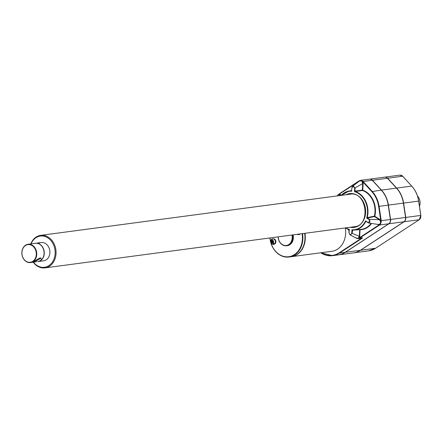 <?xml version="1.0" encoding="UTF-8"?>
<svg xmlns="http://www.w3.org/2000/svg" width="443" height="443" viewBox="0 0 443 443"><rect width="100%" height="100%" fill="white"/><g stroke="black" fill="none" stroke-linecap="round" stroke-linejoin="round"><path stroke-width="0.66" d="M419.471 206.266A8.395 6.75 -97.6 0 0 419.161 198.514A8.395 6.75 -97.6 0 0 417.494 196.055M338.341 254.891A24.908 20.024 -97.6 0 0 338.435 254.88A24.908 20.024 -97.6 0 0 345.357 252.277L388.937 223.759A4.247 3.417 -97.6 0 0 390.571 219.457L388.411 205.115A24.908 20.024 -97.6 0 0 381.473 190.102L372.452 180.251A4.247 3.417 -97.6 0 0 369.706 179.144A4.247 3.417 -97.6 0 0 369.612 179.155M338.435 254.88L353.431 252.887A24.908 20.024 -97.6 0 0 360.353 250.284L403.933 221.766A4.247 3.417 -97.6 0 0 405.566 217.458L403.407 203.121A24.908 20.024 -97.6 0 0 396.468 188.103L387.448 178.258A4.247 3.417 -97.6 0 0 384.701 177.145L369.706 179.144M353.525 252.875A24.908 20.024 -97.6 0 0 353.619 252.859A24.908 20.024 -97.6 0 0 360.541 250.256L404.121 221.744A4.247 3.417 -97.6 0 0 405.755 217.435L403.595 203.093A24.908 20.024 -97.6 0 0 396.657 188.081L387.642 178.23A4.247 3.417 -97.6 0 0 384.889 177.122A4.247 3.417 -97.6 0 0 384.795 177.134M361.294 238.816L360.967 238.555L362.54 237.797L361.294 238.816L339.532 253.053A24.908 20.024 82.4 0 1 332.61 255.655L338.242 254.908A24.908 20.024 -97.6 0 0 345.163 252.305L388.744 223.787A4.247 3.417 -97.6 0 0 390.377 219.479L388.223 205.142A24.908 20.024 -97.6 0 0 381.285 190.125L372.264 180.279A4.247 3.417 -97.6 0 0 369.512 179.166L360.314 180.39M379.291 224.756L379.612 225L379.214 224.789L380.105 224.164L380.936 221.976L380.808 220.752L381.246 220.697L381.224 222.009L380.382 224.236L379.612 225L388.744 223.787M379.535 225.05L359.5 238.162L359.173 237.902L358.21 238.489L359.284 236.28L359.722 236.302L359.173 237.902L379.214 224.789L377.608 224.374M31.038 243.894A15.754 12.664 82.4 0 1 49.306 238.96A15.754 12.664 82.4 0 1 52.34 262.223A15.754 12.664 82.4 0 1 33.413 262.09M30.794 243.921A16.402 13.185 82.4 0 1 40.656 235.366A16.402 13.185 82.4 0 1 55.89 249.885A16.402 13.185 82.4 0 1 44.981 267.877A16.402 13.185 82.4 0 1 33.175 262.129M404.553 221.234A4.12 3.311 -97.6 0 0 405.65 217.452L403.495 203.11A24.78 19.924 -97.6 0 0 396.59 188.175L387.575 178.324A4.12 3.311 -97.6 0 0 386.695 177.615M298.377 234.17L298.488 234.408A2.569 2.065 -97.6 0 0 298.986 234.087M298.183 234.197L298.488 234.408M300.127 233.937A2.747 2.204 82.4 0 1 299.712 234.292A2.747 2.204 82.4 0 1 298.953 234.58A2.747 2.204 82.4 0 1 298.704 234.596M273.386 240.848L272.528 241.208L272.024 239.248A2.569 2.065 -97.6 0 0 271.487 239.602L272.367 241.513L271.581 242.028L271.83 242.559M272.367 241.513L271.205 242.077L271.52 242.764L272.683 242.199L273.569 244.11A2.569 2.065 -97.6 0 0 274.106 243.755L272.844 241.895L273.636 241.38L273.314 240.693L272.528 241.208M271.581 242.028L271.205 242.077L271.52 242.764M271.487 239.602L271.985 241.562M273.065 238.893A2.747 2.204 82.4 0 1 273.309 238.843A2.747 2.204 82.4 0 1 275.856 241.269A2.747 2.204 82.4 0 1 274.034 244.281A2.747 2.204 82.4 0 1 273.785 244.298M293.177 234.862A9.037 7.265 82.4 0 1 287.324 245.671L286.56 245.771A9.037 7.265 82.4 0 1 279.079 240.931A9.037 7.265 82.4 0 1 278.082 236.867M304.812 233.311A20.339 16.352 82.4 0 1 297.519 254.094M304.939 233.295A20.5 16.48 82.4 0 1 291.439 256.685A20.5 16.48 82.4 0 1 291.278 256.707M304.618 233.339A20.5 16.48 82.4 0 1 291.117 256.73L289.024 257.006A20.5 16.48 82.4 0 1 272.052 246.026A20.5 16.48 82.4 0 1 269.881 237.963M354.943 191.099L355.142 191.454L354.926 191.099L362.302 190.147L362.728 183.557L354.682 188.109L354.45 191.658A19.381 15.583 82.4 0 1 366.638 218.034L369.274 219.7L369.562 219.39L368.781 223.039L365.547 220.907A19.381 15.583 82.4 0 1 351.958 229.801L351.725 233.345L352.163 233.367L349.992 234.856L349.012 232.885M377.768 224.236L378.466 224.501L379.928 224.064L380.714 221.987L379.43 219.695L374.523 216.599L367.352 217.995L367.214 217.591L374.374 216.206A19.907 16.003 -97.6 0 0 362.496 190.501L362.739 190.169L362.302 190.147L362.496 190.501L354.45 191.658L354.926 191.099L355.12 188.131L352.622 186.226L351.925 187.622L351.615 190.828M354.682 188.109C353.94 185.905 353.065 185.755 352.058 187.666L352.622 186.226L359.55 180.971L361.975 180.943L359.976 180.606L359.068 181.187L359.123 180.877M352.373 230.399L351.958 229.801L352.606 230.122L352.163 233.367L359.284 236.28L359.716 229.69L352.617 230.122A19.702 15.843 82.4 0 0 354.306 230.055L361.183 229.347A19.907 16.003 -97.6 0 0 371.096 223.388M349.184 229.684L349.095 232.902C349.837 235.111 350.712 235.261 351.725 233.345M361.809 181.076L362.728 183.557L363.171 183.579L362.739 190.169A20.228 16.264 82.4 0 1 374.811 216.289L374.523 216.599L374.374 216.206L374.811 216.289L379.717 219.385L379.43 219.695L369.562 219.39L367.352 217.995L366.638 218.034L367.214 217.591L367.369 217.989M356.216 238.151L358.21 238.489L356.117 238.074M359.5 238.162L358.381 238.633L356.277 238.268L355.419 237.526M356.227 238.207L355.928 237.974M359.129 181.126L360.131 180.423L362.164 180.766L363.127 181.492L372.264 180.279M363.171 183.579L362.839 181.829L362.164 180.766M380.808 220.752L390.466 219.473L388.312 205.131A24.78 19.924 -97.6 0 0 381.406 190.197L372.386 180.345A4.12 3.311 -97.6 0 0 371.511 179.636M381.285 190.125L371.793 191.603L362.839 181.829L363.199 181.564L372.148 191.343A24.908 20.024 82.4 0 1 379.086 206.355L381.229 220.586M340.966 195.418L340.169 194.914L338.087 194.931L337.815 195.263M337.859 195.202L338.064 194.903M378.466 224.501L368.781 223.039L365.929 221.4M351.72 190.75L351.825 191.21A19.381 15.583 82.4 0 0 341.492 195.346M38.657 243.484A9.231 7.42 82.4 0 1 41.221 242.52A9.231 7.42 82.4 0 1 49.793 250.694A9.231 7.42 82.4 0 1 43.658 260.827L38.043 261.575A9.231 7.42 -97.6 0 0 40.606 260.606A9.231 7.42 -97.6 0 0 43.835 249.786A9.231 7.42 -97.6 0 0 35.606 243.268A9.231 7.42 -97.6 0 0 35.512 243.279M351.532 190.844L351.537 190.844A19.702 15.843 82.4 0 0 349.112 191.005L341.176 195.391M368.26 222.835L368.183 222.574C370.082 222.585 370.448 221.622 369.274 219.7M360.065 229.463L359.722 236.302M359.794 229.491L360.153 229.712A20.228 16.264 82.4 0 0 371.572 223.46M345.335 227.923A20.5 16.48 82.4 0 1 331.84 251.308L291.439 256.685M389.369 223.255A4.12 3.311 -97.6 0 0 390.466 219.473M272.307 242.249L273.569 244.11M349.001 229.507L349.328 229.358A19.381 15.583 82.4 0 1 345.822 227.857M349.018 232.835L349.328 229.358M359.046 180.927L339.039 194.001L339.028 194.3L340.457 194.604L339.183 195.651M356.189 238.057L349.992 234.856L348.968 232.857L348.979 229.507A19.702 15.843 82.4 0 1 345.534 227.896M356.172 238.046L358.066 238.367M337.001 195.944L338.053 195.058M379.928 224.064L380.382 224.236M381.224 222.009L380.714 221.987M379.717 219.385L380.781 220.653L378.643 206.421L388.312 205.131M337.738 195.324L339.039 194.001L359.151 180.844L360.126 180.423L359.915 180.755M358.885 181.48L338.95 194.333M34.283 243.495L28.092 244.27A9.231 7.42 -97.6 0 0 24.675 245.893A9.231 7.42 -97.6 0 0 22.488 256.663A9.231 7.42 -97.6 0 0 30.523 262.572A9.231 7.42 -97.6 0 0 35.733 249.215A9.231 7.42 -97.6 0 0 28.092 244.27M39.493 261.137L37.849 261.597A9.231 7.42 -97.6 0 0 39.493 261.137L41.265 259.975A9.231 7.42 -97.6 0 0 43.453 249.204A9.231 7.42 -97.6 0 0 35.418 243.296L34.504 243.417M41.088 260.024A9.037 7.265 82.4 0 1 40.529 260.434A9.037 7.265 82.4 0 1 40.053 260.717A9.037 7.265 82.4 0 1 39.72 260.883M41.93 246.352A9.037 7.265 82.4 0 1 43.342 256.94M36.941 261.719L32.704 262.228M30.523 262.572L32.483 262.311L39.953 257.92L40.944 258.031L41.265 259.975M35.318 249.387A8.91 7.166 -97.6 0 0 22.853 248.634A8.91 7.166 -97.6 0 0 29.177 262.317A8.91 7.166 -97.6 0 0 35.318 249.387M34.022 261.475A4.197 0.897 155.2 0 0 38.231 259.803A4.197 0.897 155.2 0 0 40.44 257.904M388.937 223.759L403.933 221.766M345.357 252.277L360.353 250.284M390.571 219.457L405.65 217.452M404.121 221.744L419.156 219.739L375.575 248.257A24.908 20.024 82.4 0 1 368.654 250.86L353.619 252.859M360.541 250.256L375.62 248.241L368.654 250.86M359.107 237.963L362.54 237.797A4.247 3.417 82.4 0 1 361.361 238.24L358.177 238.666M360.209 238.395A4.568 3.677 82.4 0 0 360.967 238.555L339.211 252.792L339.532 253.053L345.163 252.305M388.411 205.115L403.495 203.11M299.634 234.004A2.747 2.204 82.4 0 1 298.455 234.646L297.004 234.353M271.282 242.022A1.451 1.168 82.4 0 1 271.57 240.665M271.891 239.309A2.747 2.204 82.4 0 1 272.816 238.91A2.747 2.204 82.4 0 1 275.363 241.335A2.747 2.204 82.4 0 1 273.536 244.348L274.034 244.281M291.97 235.023A8.716 7.005 82.4 0 1 287.922 245.023A8.716 7.005 82.4 0 1 279.112 240.809A8.716 7.005 82.4 0 1 278.149 236.861M292.419 234.962A9.037 7.265 82.4 0 1 286.56 245.771C283.293 246.003 280.779 244.381 279.007 240.92L278.021 236.878M339.211 252.792A24.586 19.769 82.4 0 1 321.02 252.748M320.715 252.792L332.61 255.655A24.908 20.024 82.4 0 1 320.754 252.787M402.753 176.32L411.691 186.082L402.742 176.248L399.924 175.123A4.247 3.417 82.4 0 1 402.67 176.231L387.642 178.23M396.657 188.081L411.691 186.082A24.908 20.024 82.4 0 1 418.629 201.094L420.789 215.442A4.247 3.417 82.4 0 1 419.156 219.739L419.233 219.689M375.653 248.207L419.2 219.728L420.85 215.425L418.696 201.089C417.76 195.197 415.451 190.202 411.763 186.099M302.076 233.677A20.179 16.219 82.4 0 1 292.031 255.849A20.179 16.219 82.4 0 1 272.085 245.904A20.179 16.219 82.4 0 1 269.948 237.952M302.525 233.616A20.5 16.48 82.4 0 1 289.024 257.006C281.682 257.527 276 253.867 271.98 246.009L269.815 237.969M349.128 230.41L347.971 229.153M349.112 230.581L347.705 229.042M371.793 191.603A24.586 19.769 82.4 0 1 378.643 206.421M346.022 194.743A17.044 13.705 82.4 0 1 365.475 208.697A17.044 13.705 82.4 0 1 350.347 227.253M341.21 195.385A19.702 15.843 82.4 0 1 349.112 191.005L351.731 190.579M366.045 221.439L368.166 222.779M355.142 191.454A19.702 15.843 82.4 0 1 367.219 217.591M365.724 221.544A19.702 15.843 82.4 0 1 354.306 230.055L352.6 230.122M372.452 180.251L387.448 178.258M362.784 181.746L363.199 181.564M403.595 203.093L418.629 201.094M381.473 190.102L396.468 188.103M405.755 217.435L420.789 215.436M272.113 240.311A1.451 1.168 82.4 0 1 273.231 240.748M272.722 243.146A1.451 1.168 82.4 0 1 271.598 242.709M273.547 241.435A1.451 1.168 82.4 0 1 273.259 242.792M340.457 194.604L341.37 195.18M298.953 234.58L298.455 234.646M273.309 238.843L272.816 238.91C271.47 238.572 270.861 239.879 270.994 242.83C272.179 244.276 273.026 244.785 273.536 244.348M349.112 230.642L347.611 229.003M44.981 267.877L354.433 226.711C371.251 225.603 366.627 190.872 350.108 194.2L40.656 235.366M399.924 175.123L384.889 177.122M348.979 229.507L345.501 227.901M41.221 242.52L35.606 243.268"/></g></svg>
